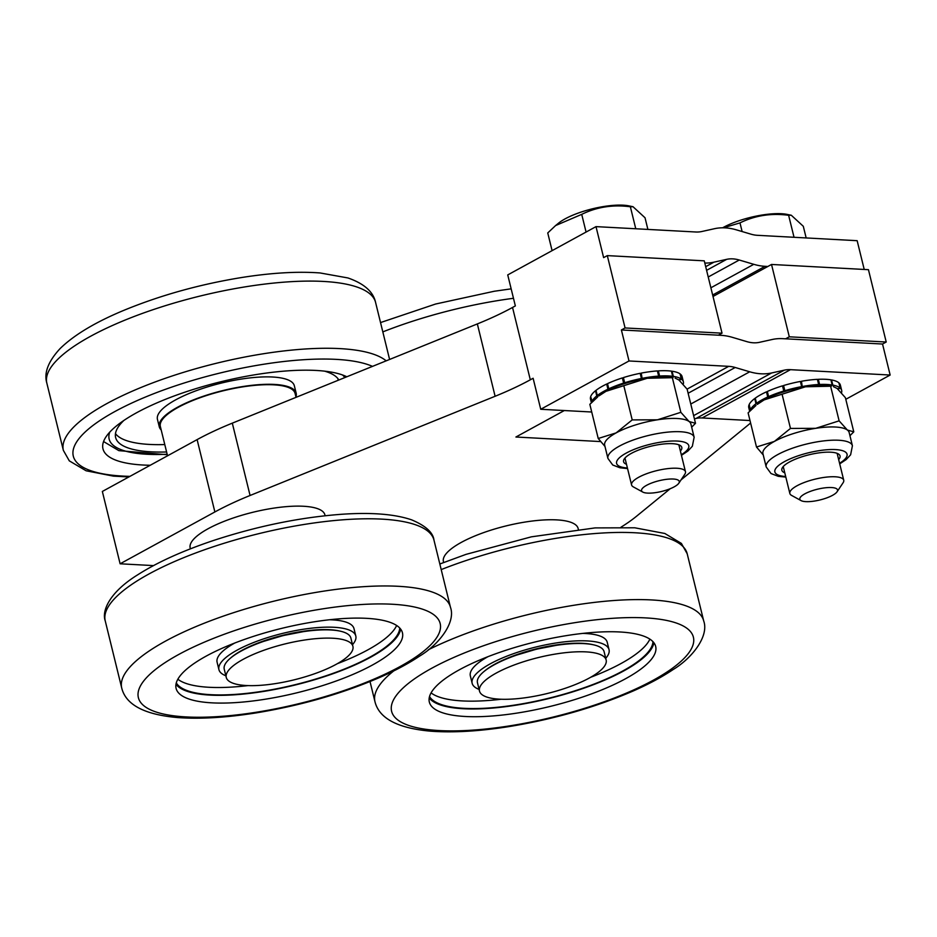 <?xml version="1.0" encoding="UTF-8"?>
<svg xmlns="http://www.w3.org/2000/svg" width="937" height="937" viewBox="0 0 937 937"><rect width="100%" height="100%" fill="white"/><g stroke="black" fill="none" stroke-linecap="round" stroke-linejoin="round"><path stroke-width="1.41" d="M443.623 562.481L443.412 561.603A69.361 19.7 -13.8 0 1 506.074 525.915A69.361 19.7 -13.8 0 1 578.141 528.503L578.352 529.382M564.32 410.535L515.912 437.017L600.57 441.573M153.492 565.597L120.112 563.793L214.878 511.953A166.481 47.283 -13.8 0 1 250.074 495.486L495.111 396.269A166.481 47.283 166.2 0 0 530.307 379.801L533.118 378.267L540.731 409.27L591.727 412.011M670.236 488.704L636.457 516.299A166.481 47.283 -13.8 0 1 621.032 527.168M750.607 423.032L681.094 479.838M190.398 548.836L190.176 547.958A69.361 19.7 -13.8 0 1 271.238 508.522A69.361 19.7 -13.8 0 1 324.905 514.87L325.127 515.748M479.088 689.409A70.474 20.017 -13.8 0 1 472.154 683.296A70.474 20.017 -13.8 0 1 535.823 647.045A70.474 20.017 -13.8 0 1 609.038 649.669A70.474 20.017 -13.8 0 1 605.735 658.301M479.498 691.073L477.472 682.815A65.203 18.517 -13.8 0 1 513.417 656.24A65.203 18.517 -13.8 0 1 584.009 643.614A65.203 18.517 -13.8 0 1 604.107 651.707L606.145 659.976A65.203 18.517 -13.8 0 1 547.243 693.509A65.203 18.517 -13.8 0 1 479.498 691.073A65.203 18.517 -13.8 0 1 515.455 664.509A65.203 18.517 -13.8 0 1 586.035 651.883A65.203 18.517 -13.8 0 1 606.145 659.976M694.411 418.804L696.086 418.441A44.953 29.445 -118.7 0 1 702.176 417.961L749.998 420.537M120.112 563.793L102.344 491.457L197.11 439.617A166.481 47.283 -13.8 0 1 232.306 423.149L477.343 323.921A166.481 47.283 166.2 0 0 512.539 307.465L515.35 305.919L507.737 274.916L596.002 226.625L695.711 231.989A44.953 29.445 61.3 0 0 701.79 231.521L714.568 228.687A78.239 51.266 -118.7 0 1 736.447 229.87L750.97 234.168A44.953 29.445 61.3 0 0 757.447 235.316L857.156 240.692L864.219 269.458M596.002 226.625L603.627 257.628L607.305 255.614L625.073 327.95L621.395 329.965L629.008 360.968L540.731 409.27M625.073 327.95L722.029 333.174L718.351 335.188L721.092 335.341A78.239 51.266 61.3 0 1 732.383 337.343L746.894 341.642A44.953 29.445 -118.7 0 0 759.474 342.321L772.24 339.487A78.239 51.266 61.3 0 1 782.828 338.667L785.616 338.807L789.294 336.805L886.215 342.017L882.537 344.031L890.15 375.034L845.795 399.303M886.215 342.017L868.447 269.68L771.526 264.457L789.294 336.805M472.154 683.296L470.339 675.882A70.474 20.017 -13.8 0 1 487.919 656.696M582.744 633.4A70.474 20.017 -13.8 0 1 607.223 642.255L609.038 649.669M713.01 296.479L771.526 264.457M767.848 266.471L765.06 266.319A78.239 51.266 -118.7 0 1 753.781 264.316L739.258 260.017A44.953 29.445 61.3 0 0 726.69 259.338L713.912 262.173A78.239 51.266 -118.7 0 1 704.8 263.051M687.09 389.113L728.705 366.344A44.953 29.445 -118.7 0 1 735.194 367.491L749.717 371.79A78.239 51.266 61.3 0 0 771.596 372.973L784.363 370.138A44.953 29.445 -118.7 0 1 790.453 369.67L890.15 375.034M749.647 411.261L748.768 407.665A47.166 13.399 -13.8 0 1 749.026 404.913L749.249 404.866M751.38 409.551L750.443 409.715L749.178 404.55A47.166 13.399 -13.8 0 1 754.718 398.541L755.363 398.506M758.853 403.203A44.39 12.614 -13.8 0 1 764.194 399.876L757.295 404.386A44.39 12.614 -13.8 0 1 758.302 403.601A44.39 12.614 -13.8 0 1 758.853 403.203L756.534 403.297L755.269 398.131A47.166 13.399 -13.8 0 1 766.478 391.842L767.485 392.029M800.737 382.858L801.463 381.265L802.33 387.321A44.39 12.614 -13.8 0 1 805.504 386.782L764.194 399.876A44.39 12.614 -13.8 0 1 769.347 397.3A44.39 12.614 -13.8 0 1 770.214 396.913L768.609 396.62L767.344 391.455A47.166 13.399 -13.8 0 1 782.512 385.845L784 387.309M784.831 390.694L783.566 385.529A47.166 13.399 -13.8 0 1 800.385 381.453L801.662 386.63A47.166 13.399 -13.8 0 0 784.831 390.694L785.475 391.338A44.39 12.614 -13.8 0 1 801.252 387.52L801.662 386.63M801.463 381.265A47.166 13.399 -13.8 0 1 817.38 379.344L818.645 384.51A47.166 13.399 -13.8 0 0 802.728 386.431M817.509 379.883L818.306 379.298A47.166 13.399 -13.8 0 1 830.896 379.836L832.161 385.002A47.166 13.399 -13.8 0 0 819.582 384.463L818.177 385.47A44.39 12.614 -13.8 0 1 829.983 385.974L832.161 385.002M830.978 380.199L831.541 379.942A47.166 13.399 -13.8 0 1 838.884 382.846L840.149 388.012A47.166 13.399 -13.8 0 0 832.817 385.107L830.639 386.079A44.39 12.614 -13.8 0 1 831.306 386.208L805.504 386.782A44.39 12.614 -13.8 0 1 817.251 385.517L818.645 384.51M838.955 383.151L839.154 383.092A47.166 13.399 -13.8 0 1 840.384 385.166L841.649 390.331A47.166 13.399 -13.8 0 1 841.52 392.744M722.029 333.174L704.261 260.837L607.305 255.614M728.705 366.344L629.008 360.968M591.388 402.734L590.497 399.139A47.166 13.399 -13.8 0 1 590.556 397.019L590.732 396.983M592.371 401.75L590.65 396.667A47.166 13.399 -13.8 0 1 595.51 390.741L596.108 390.706M599.657 395.367A44.39 12.614 -13.8 0 1 605.923 391.35L599.024 395.859A44.39 12.614 -13.8 0 1 599.153 395.765A44.39 12.614 -13.8 0 1 599.657 395.367L597.291 395.508L596.014 390.342A47.166 13.399 -13.8 0 1 606.684 384.029L607.644 384.17M640.592 375.046L641.248 373.102L642.22 379.134A44.39 12.614 -13.8 0 1 647.233 378.267L605.923 391.35A44.39 12.614 -13.8 0 1 609.647 389.452A44.39 12.614 -13.8 0 1 610.479 389.054L608.781 388.808L607.516 383.643A47.166 13.399 -13.8 0 1 622.367 377.916L623.749 379.017M624.663 382.753L623.398 377.588A47.166 13.399 -13.8 0 1 640.17 373.313L641.435 378.478A47.166 13.399 -13.8 0 0 624.663 382.753L625.424 383.362A44.39 12.614 -13.8 0 1 641.142 379.344L641.435 378.478M641.248 373.102A47.166 13.399 -13.8 0 1 657.387 370.923L658.652 376.088A47.166 13.399 -13.8 0 0 642.513 378.267M657.528 371.497L658.336 370.865A47.166 13.399 -13.8 0 1 671.396 371.122L672.661 376.299A47.166 13.399 -13.8 0 0 659.613 376.03L658.313 377.037A44.39 12.614 -13.8 0 1 670.552 377.271L672.661 376.299M671.478 371.497L672.075 371.228A47.166 13.399 -13.8 0 1 680.063 373.875L681.328 379.052A47.166 13.399 -13.8 0 0 673.352 376.393L671.243 377.365A44.39 12.614 -13.8 0 1 673.035 377.681L647.233 378.267A44.39 12.614 -13.8 0 1 657.352 377.096L658.652 376.088M680.133 374.191L680.367 374.121A47.166 13.399 -13.8 0 1 682.113 376.639L683.378 381.804A47.166 13.399 -13.8 0 1 683.331 383.936L683.05 383.983M621.395 329.965L718.351 335.188M785.616 338.807L882.537 344.031M501.236 699.236A115.427 32.783 -13.8 0 1 475.481 701.11A115.427 32.783 -13.8 0 1 431.079 692.876M649.88 639.128A115.427 32.783 -13.8 0 1 590.661 677.275M794.037 237.295L788.626 215.299C771.221 212.968 755.011 215.498 739.984 222.889L723.376 227.808M742.116 231.544L739.984 222.889M806.16 237.939L803.302 226.297L791.285 215.241L788.626 215.299M167.536 455.792L160.356 426.534A69.361 19.7 -13.8 0 1 207.78 395.121A69.361 19.7 -13.8 0 1 285.996 386.665A69.361 19.7 -13.8 0 1 295.085 393.435L296.033 397.335M750.045 410.863A47.166 13.399 -13.8 0 1 750.291 410.078L749.026 404.913M750.97 409.949L750.291 410.078M750.443 409.715A47.166 13.399 -13.8 0 1 755.983 403.706L754.718 398.541M758.302 403.601L755.983 403.706M756.534 403.297A47.166 13.399 -13.8 0 1 767.743 397.007L766.478 391.842M769.347 397.3L767.743 397.007M768.609 396.62A47.166 13.399 -13.8 0 1 783.789 391.01L782.512 385.845M770.214 396.913A44.39 12.614 -13.8 0 1 784.433 391.654L783.789 391.01M819.582 384.463L818.306 379.298M832.817 385.107L831.541 379.942M837.537 388.796L840.149 388.012M839.154 383.092L840.419 388.258L837.842 389.031M840.419 388.258A47.166 13.399 -13.8 0 1 841.649 390.331M647.889 229.413L645.031 217.771L633.014 206.714L630.367 206.772C612.95 204.453 596.74 206.983 581.725 214.362L555.606 225.548L547.747 232.95L552.092 250.647M635.766 228.769L630.367 206.772M586.07 232.06L581.725 214.362M591.786 402.336A47.166 13.399 -13.8 0 1 591.821 402.184L590.556 397.019M591.926 401.832A47.166 13.399 -13.8 0 1 596.775 395.906L595.51 390.741M599.153 395.765L596.775 395.906M597.291 395.508A47.166 13.399 -13.8 0 1 607.949 389.195L606.684 384.029M609.647 389.452L607.949 389.195M608.781 388.808A47.166 13.399 -13.8 0 1 623.632 383.081L622.367 377.916M610.479 389.054A44.39 12.614 -13.8 0 1 624.393 383.678L623.632 383.081M659.613 376.03L658.336 370.865M673.352 376.393L672.075 371.228M678.739 379.86L681.328 379.052M680.367 374.121L681.644 379.286L679.056 380.094M681.644 379.286A47.166 13.399 -13.8 0 1 683.378 381.804M652.96 641.658A115.427 32.783 -13.8 0 1 592.489 684.689A115.427 32.783 -13.8 0 1 477.308 708.524A115.427 32.783 -13.8 0 1 429.521 696.531M791.285 215.241L787.139 214.397A42.177 11.982 166.2 0 0 722.614 227.808M295.928 396.878A70.474 20.017 166.2 0 0 296.162 393.177A70.474 20.017 166.2 0 0 246.946 385.927A70.474 20.017 166.2 0 0 159.278 426.792A70.474 20.017 166.2 0 0 161.199 429.966M784.433 391.654A44.39 12.614 -13.8 0 1 785.475 391.338M801.252 387.52A44.39 12.614 -13.8 0 1 802.33 387.321M817.251 385.517A44.39 12.614 -13.8 0 1 818.177 385.47M829.983 385.974A44.39 12.614 -13.8 0 1 830.639 386.079M633.014 206.714L628.879 205.871A42.177 11.982 166.2 0 0 583.119 211.422A42.177 11.982 166.2 0 0 558.569 223.135L555.606 225.548M624.393 383.678A44.39 12.614 -13.8 0 1 625.424 383.362M641.142 379.344A44.39 12.614 -13.8 0 1 642.22 379.134M657.352 377.096A44.39 12.614 -13.8 0 1 658.313 377.037M670.552 377.271A44.39 12.614 -13.8 0 1 671.243 377.365M653.897 642.759A116.539 33.1 -13.8 0 1 635.04 664.099A116.539 33.1 -13.8 0 1 518.243 704.835A116.539 33.1 -13.8 0 1 429.205 697.948M296.162 393.177L294.335 385.751A70.474 20.017 166.2 0 0 245.131 378.513A70.474 20.017 166.2 0 0 157.451 419.378L159.278 426.792M755.972 405.463L748.113 412.866L756.499 447.019L774.395 441.421L790.477 428.432L815.705 428.326L839.119 420.842L847.364 430.036L853.783 431.84L849.941 435.693M853.783 431.84L845.397 397.686L837.151 388.492L833.38 386.63M597.701 396.948L589.841 404.339L598.228 438.493L616.124 432.894L632.206 419.905L657.434 419.811L680.848 412.315L689.093 421.509L695.512 423.313L691.67 427.178M695.512 423.313L687.126 389.16L678.88 379.965L675.108 378.115M636.949 671.852A116.539 33.1 -13.8 0 1 513.476 713.619A116.539 33.1 -13.8 0 1 429.333 702.036A116.539 33.1 -13.8 0 1 534.605 642.091A116.539 33.1 -13.8 0 1 655.677 646.436A116.539 33.1 -13.8 0 1 636.949 671.852M115.474 433.62A115.427 32.783 166.2 0 0 164.783 444.56M337.812 380.422A115.427 32.783 166.2 0 0 338.14 378.935M763.245 454.96L756.499 447.019M782.09 394.278L790.477 428.432M830.732 386.688L839.119 420.842M604.974 446.434L598.228 438.493M623.819 385.751L632.206 419.905M672.461 378.161L680.848 412.315M123.907 420.42A115.427 32.783 166.2 0 0 115.626 437.52A115.427 32.783 166.2 0 0 166.599 451.974M338.831 380.012A115.427 32.783 166.2 0 0 324.553 371.146M766.185 466.942L762.941 453.719A44.39 12.614 -13.8 0 1 774.395 441.421A44.39 12.614 -13.8 0 1 815.705 428.326A44.39 12.614 -13.8 0 1 847.364 430.036A44.39 12.614 -13.8 0 1 849.168 432.531L852.412 445.766A44.39 12.614 166.2 0 0 806.288 444.103A44.39 12.614 166.2 0 0 766.185 466.942L771.01 473.536L778.272 476.324L785.827 477.097M607.914 458.416L604.67 445.192A44.39 12.614 -13.8 0 1 616.124 432.894A44.39 12.614 -13.8 0 1 657.434 419.811A44.39 12.614 -13.8 0 1 689.093 421.509A44.39 12.614 -13.8 0 1 690.897 424.016L694.141 437.239A44.39 12.614 166.2 0 0 648.017 435.588A44.39 12.614 166.2 0 0 607.914 458.416L612.739 465.01L620.001 467.797L627.556 468.582M346.819 376.779A130.407 37.035 166.2 0 0 200.424 387.274A130.407 37.035 166.2 0 0 102.976 448.846A130.407 37.035 166.2 0 0 150.225 465.267M838.662 459.575A29.961 8.515 166.2 0 0 839.388 458.638A29.961 8.515 166.2 0 0 840.044 455.921A29.961 8.515 166.2 0 0 808.924 454.808A29.961 8.515 166.2 0 0 781.845 470.222A29.961 8.515 166.2 0 0 784.773 472.81M680.391 451.048A29.961 8.515 166.2 0 0 681.117 450.111A29.961 8.515 166.2 0 0 681.785 447.394A29.961 8.515 166.2 0 0 650.653 446.281A29.961 8.515 166.2 0 0 623.573 461.695A29.961 8.515 166.2 0 0 626.502 464.283M837.092 491.749L843.077 482.789A27.747 7.883 166.2 0 0 843.733 480.224A27.747 7.883 166.2 0 0 825.79 477.191A27.747 7.883 166.2 0 0 797 485.776A27.747 7.883 166.2 0 0 789.844 493.459A27.747 7.883 166.2 0 0 791.613 495.427L801.065 500.604A19.419 5.517 166.2 0 0 820.004 499.948A19.419 5.517 166.2 0 0 837.092 491.749A19.419 5.517 166.2 0 0 827.594 487.591A19.419 5.517 166.2 0 0 804.836 493.846A19.419 5.517 166.2 0 0 801.065 500.604M678.821 483.223L684.806 474.263A27.747 7.883 166.2 0 0 685.462 471.698A27.747 7.883 166.2 0 0 684.338 470.128A27.747 7.883 166.2 0 0 653.581 471.463A27.747 7.883 166.2 0 0 631.573 484.933A27.747 7.883 166.2 0 0 633.342 486.9L642.794 492.077A19.419 5.517 166.2 0 0 661.733 491.421A19.419 5.517 166.2 0 0 678.821 483.223A19.419 5.517 166.2 0 0 678.493 480.341A19.419 5.517 166.2 0 0 654.213 482.11A19.419 5.517 166.2 0 0 642.794 492.077M383.713 658.207A116.539 33.1 -13.8 0 1 260.24 699.986A116.539 33.1 -13.8 0 1 176.097 688.39A116.539 33.1 -13.8 0 1 281.381 628.446A116.539 33.1 -13.8 0 1 402.442 632.791A116.539 33.1 -13.8 0 1 383.713 658.207M400.661 629.125A116.539 33.1 -13.8 0 1 381.804 650.454A116.539 33.1 -13.8 0 1 265.007 691.201A116.539 33.1 -13.8 0 1 175.98 684.315M399.724 628.013A115.427 32.783 -13.8 0 1 339.253 671.056A115.427 32.783 -13.8 0 1 224.072 694.891A115.427 32.783 -13.8 0 1 176.297 682.897M248.012 685.603A115.427 32.783 -13.8 0 1 222.256 687.477A115.427 32.783 -13.8 0 1 177.854 679.231M396.656 625.494A115.427 32.783 -13.8 0 1 337.425 663.642M225.864 675.776A70.474 20.017 -13.8 0 1 218.93 669.65L217.103 662.236A70.474 20.017 -13.8 0 1 234.695 643.051M329.519 619.755A70.474 20.017 -13.8 0 1 353.987 628.61L355.814 636.036A70.474 20.017 -13.8 0 1 352.499 644.668M218.93 669.65A70.474 20.017 -13.8 0 1 282.599 633.4A70.474 20.017 -13.8 0 1 355.814 636.036M226.262 677.439L224.236 669.17A65.203 18.517 -13.8 0 1 260.193 642.606A65.203 18.517 -13.8 0 1 330.773 629.969A65.203 18.517 -13.8 0 1 350.883 638.062L352.909 646.331A65.203 18.517 -13.8 0 1 294.007 679.864A65.203 18.517 -13.8 0 1 226.262 677.439A65.203 18.517 -13.8 0 1 262.219 650.864A65.203 18.517 -13.8 0 1 332.811 638.238A65.203 18.517 -13.8 0 1 352.909 646.331M484.066 671.466A63.821 18.119 -13.8 0 1 536.28 648.884A63.821 18.119 -13.8 0 1 593.004 644.703M530.307 379.801L512.539 307.465M495.111 396.269L477.343 323.921M250.074 495.486L232.306 423.149M214.878 511.953L197.11 439.617M765.06 266.319L712.647 295.003M702.176 417.961L790.453 369.67M753.781 264.316L710.878 287.788M696.086 418.441L784.363 370.138M713.912 262.173L705.69 266.67M688.133 393.247L735.194 367.491M739.258 260.017L708.231 277.001M693.626 415.63L771.596 372.973M726.69 259.338L706.592 270.336M690.78 404.034L749.717 371.79M668.421 671.056A155.378 44.133 -13.8 0 1 406.963 724.816A155.378 44.133 -13.8 0 1 552.127 626.83A155.378 44.133 -13.8 0 1 668.421 671.056M428.35 649.763A169.257 48.068 -13.8 0 1 600.605 601.706A169.257 48.068 -13.8 0 1 703.699 620.938C709.168 635.836 692.595 657.833 673.012 669.627C661.967 677.053 648.662 684.186 633.107 691.026C595.393 707.318 554.177 719.147 509.47 726.515C479.311 731.305 452.958 732.863 430.423 731.165C397.581 728.201 379.098 718.374 374.964 701.684A169.257 48.068 -13.8 0 1 393.727 670.927M441.21 569.591A169.257 48.068 -13.8 0 1 687.196 553.767L681.386 543.413L664.837 533.481L634.747 527.789L595.054 527.906L531.396 536.831L466.064 554.353L439.828 563.992M109.758 432.133A122.079 34.669 166.2 0 0 167.161 454.234M344.816 377.588A122.079 34.669 166.2 0 0 342.509 374.964M839.575 463.276A37.175 10.565 166.2 0 0 846.228 457.561A37.175 10.565 166.2 0 0 800.725 454.96A37.175 10.565 166.2 0 0 785.674 476.511M681.304 454.75A37.175 10.565 166.2 0 0 687.957 449.046A37.175 10.565 166.2 0 0 642.454 446.434A37.175 10.565 166.2 0 0 627.415 467.985M105.237 620.868A169.257 48.068 -13.8 0 1 258.132 533.821A169.257 48.068 -13.8 0 1 433.972 540.122C433.07 532.485 425.621 525.727 411.601 519.836C394.735 514.097 371.474 512.246 341.818 514.261C299.934 517.365 256.937 526.184 212.828 540.708C182.293 550.991 157.252 562.352 137.692 574.814C109.84 592.043 101.547 610.631 105.237 620.868L121.728 688.051A169.257 48.068 -13.8 0 1 274.635 600.992A169.257 48.068 -13.8 0 1 450.463 607.305L433.972 540.122M372.516 366.379A160.93 45.702 166.2 0 0 134.577 401.762A160.93 45.702 166.2 0 0 129.95 476.359M386.173 360.839A169.257 48.068 166.2 0 0 199.253 367.749A169.257 48.068 166.2 0 0 63.353 450.357L69.303 460.863L86.11 470.784L113.459 476.137L128.873 476.945M415.196 657.411A155.378 44.133 -13.8 0 1 153.727 711.171A155.378 44.133 -13.8 0 1 298.891 613.185A155.378 44.133 -13.8 0 1 415.196 657.411M389.593 359.457L375.585 302.44A169.257 48.068 166.2 0 0 199.757 296.127A169.257 48.068 166.2 0 0 46.85 383.186L63.353 450.357M513.476 298.294A169.257 48.068 166.2 0 0 382.823 331.897M230.842 657.821A63.821 18.119 -13.8 0 1 283.044 635.239A63.821 18.119 -13.8 0 1 339.78 631.069M516.744 655.057L536.339 649.212L556.437 645.3M703.699 620.938L687.196 553.767M374.964 701.684L370.021 681.55M167.278 454.726L118.858 450.638L103.562 441.55M852.412 445.766L850.62 454.796L846.146 459.587L839.716 463.862M694.141 437.239L692.349 446.27L687.887 451.06L681.445 455.335M121.728 688.051C125.863 704.741 144.357 714.568 177.187 717.531C199.722 719.218 226.075 717.672 256.246 712.881C300.953 705.502 342.157 693.673 379.872 677.381C395.437 670.552 408.731 663.419 419.788 655.994C439.359 644.199 455.944 622.191 450.463 607.305M783.238 466.567L789.844 493.459M837.128 453.332L843.733 480.224M624.967 458.041L631.573 484.933M678.856 444.806L685.462 471.698M375.585 302.44C373.301 291.735 364.083 283.571 347.92 277.949L320.126 272.96C297.591 271.261 271.238 272.819 241.078 277.61C200.038 284.333 161.551 295.003 125.617 309.62C96.265 321.66 74.456 334.626 60.202 348.482C48.232 361.354 43.781 372.914 46.85 383.186M511.157 288.854L494.303 291.243L435.623 304.021L380.527 322.574M263.508 641.412L283.103 635.579L303.213 631.667"/></g></svg>
